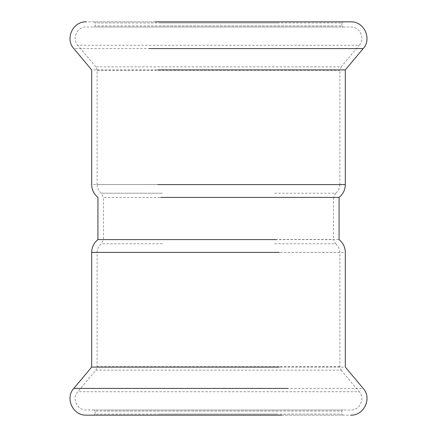 <?xml version="1.0" encoding="UTF-8"?>
<svg xmlns="http://www.w3.org/2000/svg" width="437" height="437" viewBox="0 0 437 437"><rect width="100%" height="100%" fill="white"/><g stroke="black" fill="none" stroke-linecap="round" stroke-linejoin="round"><path stroke-width="0.33" stroke-dasharray="2.19 1.64" d="M157.708 367.091L345.306 367.091M160.696 239.596L339.068 239.596M160.696 197.404L276.304 197.404M155.108 415.15L350.731 415.15M278.189 415.15L343.001 415.15L341.914 414.063L95.086 414.063L93.999 415.15L246.637 415.15M159.33 414.063L277.67 414.063M277.67 411.08L104.738 411.08L341.914 411.08L341.914 414.063M159.33 411.08L95.086 411.08L95.086 414.063M278.189 409.999L101.428 409.999L343.001 409.999L341.914 411.08M95.086 411.08L93.999 409.999L254.842 409.999M155.108 409.999L86.269 409.999C77.196 410.463 71.559 398.38 77.753 391.727L359.247 391.727C365.441 398.38 359.804 410.463 350.731 409.999L155.108 409.999M279.292 69.909L91.694 69.909M281.892 21.85L86.269 21.85M158.811 21.85L93.999 21.85L95.086 22.937L341.914 22.937L343.001 21.85L190.363 21.85M277.67 22.937L159.33 22.937M159.33 25.92L332.262 25.92L95.086 25.92L95.086 22.937M277.67 25.92L341.914 25.92L341.914 22.937M158.811 27.001L335.572 27.001L93.999 27.001L95.086 25.92M341.914 25.92L343.001 27.001L182.158 27.001M281.892 27.001L350.731 27.001C359.804 26.537 365.441 38.62 359.247 45.273L77.753 45.273C71.559 38.62 77.196 26.537 86.269 27.001L281.892 27.001M157.708 252.406L345.306 252.406M149.126 388.417L363.196 388.417M274.649 243.78L335.611 243.78C338.375 245.993 339.8 248.866 339.882 252.406L339.882 366.67L341.15 370.155L95.85 370.155L77.753 391.727M339.882 366.67L97.118 366.67L95.85 370.155M339.882 252.406L97.118 252.406L97.118 366.67M162.351 243.78L101.389 243.78C98.625 245.993 97.2 248.866 97.118 252.406M273.622 239.465L108.174 239.465L333.48 239.465L335.611 243.78M163.378 239.465L103.52 239.465L101.389 243.78M279.292 184.594L91.694 184.594M287.874 48.583L73.804 48.583M274.649 193.22L335.611 193.22C338.375 191.007 339.8 188.134 339.882 184.594L97.118 184.594L97.118 70.33L95.85 66.845L341.15 66.845L359.247 45.273M97.118 70.33L339.882 70.33L341.15 66.845M163.378 197.535L329.902 197.535L103.52 197.535L103.52 239.465M335.611 193.22L333.48 197.535L273.622 197.535M162.351 193.22L101.389 193.22L162.351 193.22M341.15 370.155L359.247 391.727M95.85 66.845L77.753 45.273M339.882 184.594L339.882 70.33M333.48 197.535L333.48 239.465M97.118 184.594C97.2 188.134 98.625 191.007 101.389 193.22L103.52 197.535"/><path stroke-width="0.66" d="M279.292 367.091L91.694 367.091L91.694 252.406C91.808 247.178 93.889 242.906 97.932 239.596L97.932 197.404C93.889 194.094 91.808 189.822 91.694 184.594L91.694 69.909L73.804 48.583C64.742 38.855 72.99 21.162 86.269 21.85M276.304 239.596L97.932 239.596M160.696 197.404L339.068 197.404L339.068 239.596C343.111 242.906 345.192 247.178 345.306 252.406L345.306 367.091L363.196 388.417C372.258 398.145 364.01 415.838 350.731 415.15M281.892 415.15L86.269 415.15C72.99 415.838 64.742 398.145 73.804 388.417L91.694 367.091M157.708 69.909L345.306 69.909L345.306 184.594C345.192 189.822 343.111 194.094 339.068 197.404M155.108 21.85L350.731 21.85C364.01 21.162 372.258 38.855 363.196 48.583L345.306 69.909M279.292 252.406L91.694 252.406M287.874 388.417L73.804 388.417M157.708 184.594L345.306 184.594M149.126 48.583L363.196 48.583"/></g></svg>
